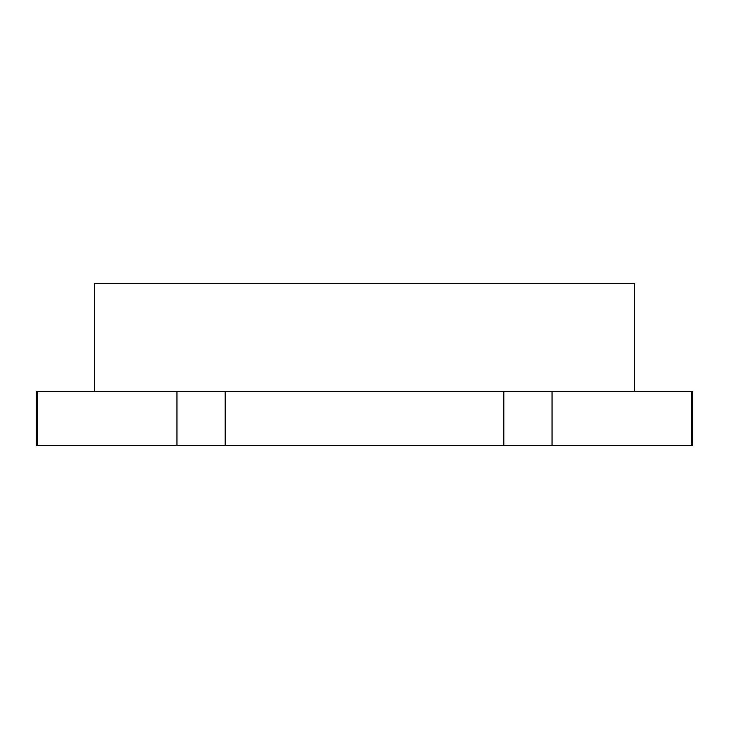 <?xml version="1.0" encoding="UTF-8"?>
<svg xmlns="http://www.w3.org/2000/svg" width="729" height="729" viewBox="0 0 729 729"><rect width="100%" height="100%" fill="white"/><g stroke="black" fill="none" stroke-linecap="round" stroke-linejoin="round"><path stroke-width="1.09" d="M94.497 391.5L94.497 283.499L634.503 283.499L634.503 391.5M552.053 391.5L552.053 445.501L691.365 445.501L691.365 391.5L225.188 391.5L225.188 445.501L503.812 445.501L503.812 391.5M36.45 391.5L37.635 391.5L37.635 445.501L36.45 445.501L36.45 391.5M225.188 445.501L176.947 445.501L176.947 391.5L37.635 391.5M176.947 391.5L225.188 391.5M691.365 391.5L692.55 391.5L692.55 445.501L691.365 445.501M503.812 445.501L552.053 445.501M176.947 445.501L37.635 445.501"/></g></svg>
